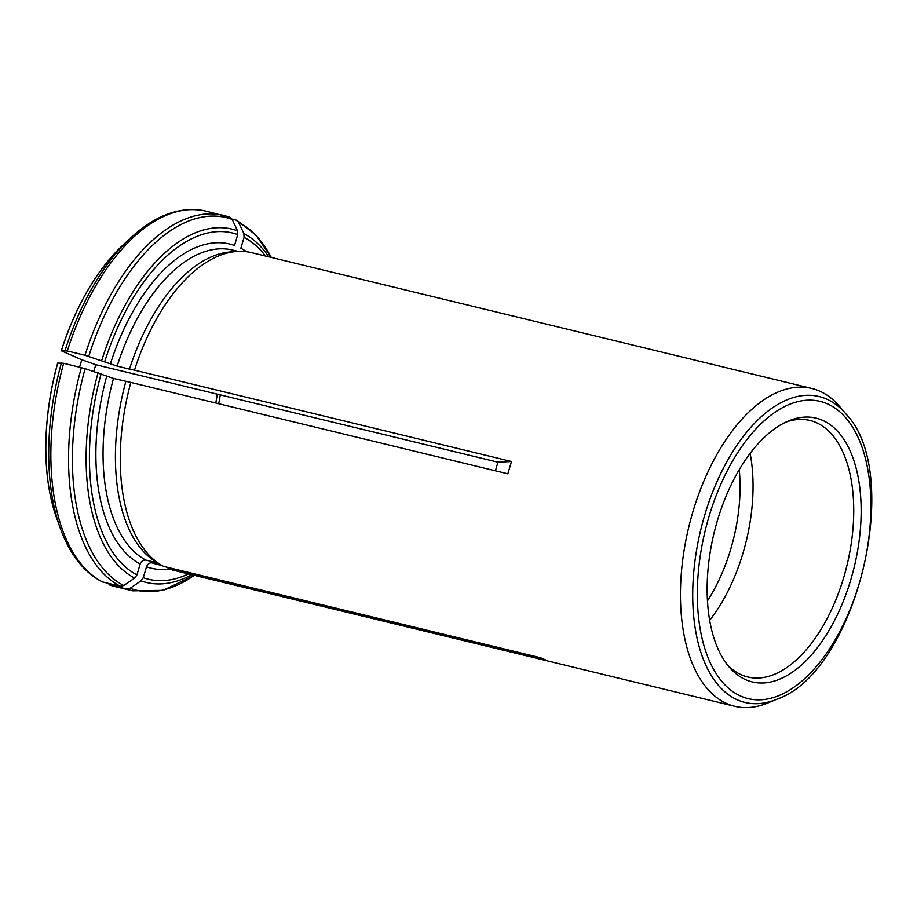 <?xml version="1.0" encoding="UTF-8"?>
<svg xmlns="http://www.w3.org/2000/svg" width="917" height="917" viewBox="0 0 917 917"><rect width="100%" height="100%" fill="white"/><g stroke="black" fill="none" stroke-linecap="round" stroke-linejoin="round"><path stroke-width="1.38" d="M246.524 251.739A166.745 88.605 103.6 0 0 240.85 248.266L244.082 237.377L243.865 233.594L238.546 222.201L235.978 220.034L232.035 219.071M236.781 220.332L235.978 220.034M166.573 567.084L169.966 569.159A163.524 86.897 103.6 0 0 174.539 570.523L734.746 706.296A163.524 86.897 -76.4 0 1 726.963 703.66A163.524 86.897 -76.4 0 1 690.719 519.446A163.524 86.897 -76.4 0 1 811.786 388.453A163.524 86.897 -76.4 0 1 822.687 392.591A163.524 86.897 -76.4 0 1 839.754 406.655L846.013 414.06A157.38 83.63 103.6 0 0 826.584 399.078A157.38 83.63 103.6 0 0 704.6 515.492A157.38 83.63 103.6 0 0 737.474 699.912A157.38 83.63 103.6 0 0 776.905 699.201L767.942 702.926A163.524 86.897 -76.4 0 1 734.746 706.296M126.672 589.023A193.143 102.635 103.6 0 0 132.656 590.835L114.969 586.548A193.143 102.635 -76.4 0 1 108.985 584.737L126.672 589.023L130.099 588.301L141.012 580.839L143.281 577.664L146.514 566.775C147.683 563.909 149.574 562.614 152.211 562.866L161.335 565.09M108.985 584.737L114.969 586.548M113.49 378.423A161.598 85.866 103.6 0 0 145.872 560.092C143.247 559.828 141.344 561.124 140.175 563.989L136.942 574.879L134.673 578.065L123.761 585.527L120.333 586.238L102.647 581.951A193.143 102.635 -76.4 0 1 63.674 363.292L85.109 368.634L113.49 378.423L130.844 382.435A163.524 86.897 103.6 0 0 160.888 564.815A163.524 86.897 103.6 0 0 163.627 566.374L540.629 657.753L546.956 660.527L169.966 569.159M125.858 381.415A161.598 85.866 103.6 0 0 155.569 561.571L160.888 564.815M63.674 363.292L57.668 363.086A180.248 95.781 -76.4 0 0 52.051 502.94A180.248 95.781 -76.4 0 0 54.367 511.262M145.872 560.092L157.942 563.015M102.647 581.951L101.844 581.642C83.47 571.864 69.6 554.017 60.235 528.112A191.63 101.833 -76.4 0 1 61.416 362.891M134.49 370.136L129.503 369.115A161.598 85.866 103.6 0 1 230.614 251.946L236.838 251.487A163.524 86.897 103.6 0 0 134.49 370.136L511.48 461.503L507.835 473.814L130.844 382.435M811.786 388.453L251.579 252.668A163.524 86.897 103.6 0 0 236.838 251.487M707.454 600.853A122.649 65.176 103.6 0 0 739.24 469.699M93.717 371.351L95.838 364.725L497.931 462.179L495.421 470.799M238.179 251.407L232.815 250.112A161.598 85.866 103.6 0 0 117.135 366.112L85.006 355.269L67.319 350.982L61.313 350.775A180.248 95.781 -76.4 0 1 111.736 256.668A180.248 95.781 -76.4 0 1 117.605 250.33M822.56 420.318A135.693 72.111 103.6 0 0 788.563 420.937A135.693 72.111 103.6 0 0 714.068 533.029A135.693 72.111 103.6 0 0 728.969 666.785A135.693 72.111 103.6 0 0 844.981 596.921A135.693 72.111 103.6 0 0 822.56 420.318M117.135 366.112L129.503 369.115M110.361 363.969A166.745 88.605 103.6 0 1 234.523 245.492L237.744 234.603L237.537 230.809L232.207 219.415L229.64 217.249A193.143 102.635 103.6 0 0 223.656 215.426A193.143 102.635 103.6 0 0 85.006 355.269M750.129 453.388A131.979 70.139 -76.4 0 1 709.666 620.339M727.101 664.458A131.979 70.139 103.6 0 0 747.756 676.987A131.979 70.139 103.6 0 0 845.463 571.268A131.979 70.139 103.6 0 0 816.21 422.588A131.979 70.139 103.6 0 0 809.94 420.456A131.979 70.139 103.6 0 0 785.823 422.152M61.313 350.775L81.773 359.762L79.584 367.144M81.773 359.762L95.838 364.725M497.931 462.179L511.48 461.503M265.517 256.049A178.127 94.657 103.6 0 0 244.082 237.377M268.784 256.84A181.772 96.594 103.6 0 0 243.865 233.594M271.272 257.448A191.63 101.833 103.6 0 0 238.546 222.201M152.211 562.866A161.598 85.866 103.6 0 0 156.692 564.207L162.057 565.502M146.514 566.775A166.745 88.605 103.6 0 0 169.737 569.021M143.281 577.664A178.127 94.657 103.6 0 0 188.478 573.893M141.012 580.839A181.772 96.594 103.6 0 0 191.745 574.684M130.099 588.301A191.63 101.833 103.6 0 0 194.232 575.291M52.051 502.94L56.716 518.323A180.489 95.907 -76.4 0 1 57.725 363.075M106.716 376.279A166.745 88.605 103.6 0 0 140.175 563.989M101.111 373.815A178.127 94.657 103.6 0 0 136.942 574.879M81.361 367.579A193.143 102.635 103.6 0 0 120.333 586.238M98.073 372.726A181.772 96.594 103.6 0 0 134.673 578.065M85.109 368.634A191.63 101.833 103.6 0 0 123.761 585.527M220.298 394.895A122.649 65.176 -76.4 0 1 218.693 403.732M61.37 350.764A180.489 95.907 -76.4 0 1 122.935 245.126L111.736 256.668M827.443 403.858A152.921 81.258 103.6 0 0 697.344 594.468A152.921 81.258 103.6 0 0 827.65 651.7A152.921 81.258 103.6 0 0 827.443 403.858M237.744 234.603A178.127 94.657 103.6 0 0 104.756 361.516M67.319 350.982A193.143 102.635 -76.4 0 1 205.958 211.139L230.041 217.375M65.061 350.581A191.63 101.833 -76.4 0 1 130.546 238.03L122.935 245.126M237.537 230.809A181.772 96.594 103.6 0 0 101.718 360.427M232.207 219.415A191.63 101.833 103.6 0 0 88.754 356.323M271.294 257.448L255.969 235.142L236.792 220.332M194.266 575.303L163.146 590.353L132.656 590.835M56.716 518.323L60.235 528.112M776.905 699.201C856.214 672.505 904.3 474.112 846.013 414.06M205.958 211.139C180.947 205.775 155.798 214.738 130.546 238.03M217.375 394.184L215.77 403.022"/></g></svg>
